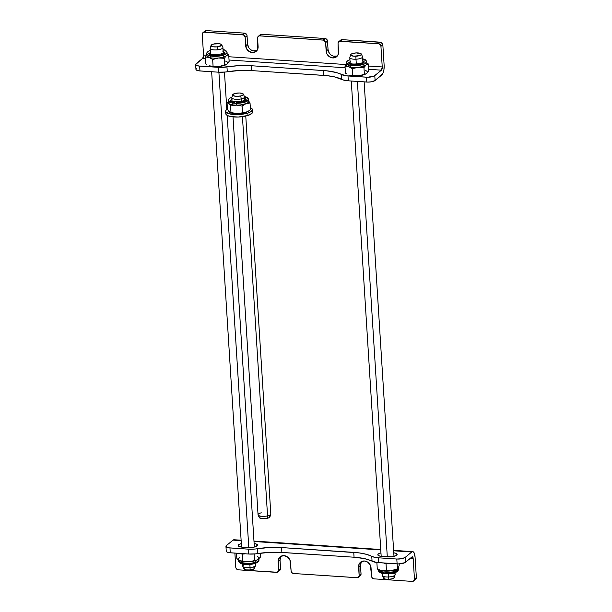 <?xml version="1.0" encoding="UTF-8"?>
<svg xmlns="http://www.w3.org/2000/svg" width="612" height="612" viewBox="0 0 612 612"><rect width="100%" height="100%" fill="white"/><g stroke="black" fill="none" stroke-linecap="round" stroke-linejoin="round"><path stroke-width="0.92" d="M396.645 555.222A6.709 2.058 176.4 0 1 387.939 556.859L380.855 556.346L378.361 555.574L377.826 554.816L378.308 553.998L380.97 552.865A6.709 2.058 176.4 0 0 377.826 554.832A6.709 2.058 176.4 0 0 382.026 556.461L391.81 556.744L396.041 555.612L397.127 554.403A6.709 2.058 176.4 0 1 396.645 555.222M257.009 545.927A6.709 2.058 176.4 0 1 248.304 547.564L241.22 547.052L238.718 546.279L238.183 545.522L238.665 544.711L241.327 543.578A6.709 2.058 176.4 0 0 238.183 545.544A6.709 2.058 176.4 0 0 242.383 547.174L252.175 547.449L255.579 546.684L257.491 545.108A6.709 2.058 176.4 0 1 257.009 545.927M413.72 580.949L415.617 579.38A2.555 2.241 -129.4 0 0 416.367 577.567L414.462 579.128L413.161 558.496A2.555 0.949 -86.2 0 0 412.381 556.729L412.381 556.729A2.555 0.949 -86.2 0 0 412.06 556.851L405.404 562.329L405.098 557.471L411.754 552.001L412.878 551.657L413.903 552.468L415.066 556.935L416.367 577.567L414.462 579.128A2.555 2.241 50.6 0 1 412.251 581.4L374.085 578.86L412.251 581.4L413.536 581.079L414.462 579.128L413.161 558.496L412.434 556.736L404.83 562.703L398.313 563.927L376.61 562.459L364.522 558.634L354.057 557.218L278.942 552.269L269.785 552.33L255.395 553.875L248.747 554.021L229.148 552.674L227.373 552.238L226.256 551.213A6.388 1.958 -3.6 0 0 230.257 552.789L248.747 554.021L248.441 549.163L255.089 549.025L269.479 547.48L281.566 547.564L359.275 552.911L366.42 554.327L374.506 557.287L378.315 557.8L378.621 562.658L397.112 563.889L396.806 559.031L378.315 557.8L396.806 559.031L401.686 558.741L405.098 557.471L411.754 552.001L393.638 550.792L411.754 552.001A7.665 2.846 -86.2 0 1 412.725 551.634A7.665 2.846 -86.2 0 1 415.066 556.935L416.367 577.567L415.778 579.235L414.607 579.816M226.363 550.823L226.715 550.44M380.779 549.936L253.995 541.505L380.779 549.936M241.143 540.648L233.065 540.105L226.409 545.583L226.088 546.738L228.842 547.817L248.441 549.163L229.951 547.931L230.257 552.789L229.951 547.931A6.388 1.958 176.4 0 1 225.95 546.378A6.388 1.958 176.4 0 1 226.409 545.583L233.065 540.105L241.143 540.648M254.125 543.54L256.321 544.037L257.491 545.093A6.709 2.058 176.4 0 0 254.125 543.54M393.761 552.827L395.964 553.324L397.127 554.388A6.709 2.058 176.4 0 0 393.761 552.827M361.332 561.915L360.506 565.389L361.042 573.888L359.137 575.448A2.555 2.241 50.6 0 1 356.926 577.72L293.615 573.505L357.385 577.705L358.555 577.116L359.122 575.923L358.923 564.547L361.034 561.839L364.415 560.997L367.934 562.298L370.405 565.312L371.637 576.756L372.364 578.042L374.085 578.86A2.555 2.241 50.6 0 1 371.56 576.274L371.033 567.783A6.709 5.875 50.6 0 0 367.108 561.778A6.709 5.875 50.6 0 0 360.552 562.191A6.709 5.875 50.6 0 0 358.601 566.957L360.506 565.389L361.026 574.354L360.453 575.555L359.282 576.137M280.862 556.568L280.036 560.034L280.556 568.999L279.982 570.2L278.812 570.782M276.456 572.365L238.29 569.826L277.351 572.243L278.651 570.568L278.452 559.192L280.564 556.484L283.945 555.642L287.464 556.943L289.935 559.957L291.167 571.401L291.893 572.687L293.615 573.505A2.555 2.241 50.6 0 1 291.098 570.919L290.562 562.428A6.709 5.875 50.6 0 0 286.638 556.423A6.709 5.875 50.6 0 0 280.089 556.836A6.709 5.875 50.6 0 0 278.131 561.602L280.036 560.034L278.131 561.602L278.667 570.093A2.555 2.241 50.6 0 1 276.456 572.365M413.161 558.496L410.292 558.305L413.161 558.496M234.878 553.095L235.85 567.722L236.576 569.007L238.29 569.826A2.555 2.241 50.6 0 1 235.773 567.24L234.878 553.095M241.113 540.212L234.029 539.746A7.665 2.846 93.8 0 0 233.065 540.105L234.189 539.769M361.6 561.518A6.709 5.875 -129.4 0 0 360.506 565.389L358.601 566.957L359.137 575.448L361.042 573.888A2.555 2.241 -129.4 0 1 360.3 575.701L358.395 577.261M281.13 556.163A6.709 5.875 -129.4 0 0 280.036 560.034L280.571 568.533L278.667 570.093L280.571 568.533A2.555 2.241 -129.4 0 1 279.829 570.346L277.925 571.914M405.404 562.329L405.098 557.471A6.388 1.958 176.4 0 1 396.806 559.031L397.112 563.889A6.388 1.958 -3.6 0 0 405.404 562.329M371.767 556.354L372.065 561.204A12.775 3.917 -3.6 0 0 378.621 562.658L378.315 557.8A12.775 3.917 176.4 0 1 371.767 556.354L372.065 561.204A35.129 10.764 -3.6 0 0 354.057 557.218L353.751 552.368A35.129 10.764 176.4 0 1 371.767 556.354M281.872 552.414L281.566 547.564L353.751 552.368L354.057 557.218L281.872 552.414A35.129 10.764 -3.6 0 0 257.583 553.592L257.277 548.735A35.129 10.764 176.4 0 1 281.566 547.564L281.872 552.414M248.441 549.163L248.747 554.021A12.775 3.917 -3.6 0 0 257.583 553.592L257.277 548.735A12.775 3.917 176.4 0 1 248.441 549.163M199.634 66.096L220.289 67.404L239.17 65.645L251.249 65.729L326.257 70.763L336.103 72.491L345.994 75.773L367.69 77.242L374.207 76.01L381.444 70.166L368.684 69.317L381.444 70.166L374.789 75.636L375.095 80.493L371.675 81.763L367.996 82.092L348.305 80.822L342.972 79.889L334.206 76.806L326.563 75.62L251.555 70.587L239.476 70.502L225.078 72.048L218.438 72.185L218.132 67.328L199.634 66.096L199.94 70.954L218.438 72.185L198.831 70.839L196.452 70.105L195.939 69.386A6.388 1.958 -3.6 0 0 199.94 70.954L199.634 66.096A6.388 1.958 176.4 0 1 195.641 64.543L196.75 65.553L199.634 66.096M345.107 67.748L229.041 60.022L345.107 67.748M205.471 58.454L202.748 58.278L195.633 64.528A6.388 1.958 176.4 0 1 196.092 63.747L202.748 58.278A2.555 0.949 93.8 0 0 203.551 55.065L206.619 55.271L203.551 55.065L202.748 58.278L205.471 58.454M196.054 68.995L196.398 68.605M381.743 75.016L375.095 80.493L382.806 73.57L383.915 69.829L384.137 65.392A7.665 2.846 -86.2 0 1 381.743 75.016M259.595 35.634L260.398 34.601L261.691 34.28L325.003 38.495L261.691 34.28L259.786 35.848L323.098 40.055L325.462 38.571L327.443 40.599L328.055 49.572L329.325 53.183L331.146 55.057L333.448 56.159L337.013 56.029M204.27 31.954L205.074 30.921L206.366 30.6L244.532 33.14L206.366 30.6L204.462 32.161L242.627 34.7L244.991 33.216L246.973 35.244L247.585 44.217L248.855 47.828L250.675 49.702L252.978 50.804L256.543 50.681M340.065 40.989L340.257 40.583M340.532 40.231L342.162 39.635L381.238 42.419L382.844 44.76L384.137 65.392L382.844 44.76L380.939 46.321L380.136 44.561L378.423 43.735L380.32 42.174L342.162 39.635L340.257 41.195L378.423 43.735L339.362 41.325L338.061 43.001L338.26 54.369L336.149 57.077L332.767 57.926L329.248 56.618L326.777 53.611L325.546 42.167L323.564 40.132L259.327 35.863L258.157 36.445L257.591 37.646L257.79 49.021L255.678 51.722L252.297 52.571L248.778 51.263L246.307 48.256L245.075 36.812L243.545 34.945L204.003 32.184L202.832 32.765L202.251 34.433L203.551 55.065L202.251 34.433A2.555 2.241 50.6 0 1 204.462 32.161L206.366 30.6A2.555 2.241 -129.4 0 0 204.898 31.051L202.993 32.62M228.834 56.748L346.254 64.558L228.834 56.748M368.478 66.042L382.24 66.953L380.939 46.321L382.24 66.953A2.555 0.949 -86.2 0 1 381.444 70.166L382.24 66.953L368.478 66.042M347.998 75.972L348.305 80.822L366.802 82.054L366.496 77.204L347.998 75.972A12.775 3.917 176.4 0 1 341.45 74.519L341.756 79.376A35.129 10.764 -3.6 0 0 323.74 75.383L251.555 70.587A35.129 10.764 -3.6 0 0 227.266 71.757L226.96 66.899A12.775 3.917 176.4 0 1 218.132 67.328L218.438 72.185A12.775 3.917 -3.6 0 0 227.266 71.757L226.96 66.899A35.129 10.764 176.4 0 1 251.249 65.729L251.555 70.587L251.249 65.729L323.434 70.533L323.74 75.383L323.434 70.533A35.129 10.764 176.4 0 1 341.45 74.519L341.756 79.376A12.775 3.917 -3.6 0 0 348.305 80.822L347.998 75.972M258.318 36.299A2.555 2.241 50.6 0 1 259.786 35.848L261.691 34.28A2.555 2.241 -129.4 0 0 260.215 34.739L258.318 36.299A2.555 2.241 50.6 0 0 257.575 38.112L258.111 46.611A6.709 5.875 50.6 0 1 256.153 51.377A6.709 5.875 50.6 0 1 249.604 51.783A6.709 5.875 50.6 0 1 245.68 45.785L247.585 44.217A6.709 5.875 -129.4 0 0 257.009 50.482M247.585 44.217L245.68 45.785L245.144 37.286L247.049 35.726L247.585 44.217M338.788 41.654A2.555 2.241 50.6 0 1 340.257 41.195L342.162 39.635A2.555 2.241 -129.4 0 0 340.685 40.086L338.788 41.654A2.555 2.241 50.6 0 0 338.046 43.467L338.574 51.966A6.709 5.875 50.6 0 1 336.623 56.732A6.709 5.875 50.6 0 1 330.075 57.138A6.709 5.875 50.6 0 1 326.15 51.14L328.055 49.572A6.709 5.875 -129.4 0 0 337.48 55.837M328.055 49.572L326.15 51.14L325.615 42.641L327.519 41.081L328.055 49.572M366.496 77.204L366.802 82.054A6.388 1.958 -3.6 0 0 375.095 80.493L374.789 75.636A6.388 1.958 176.4 0 1 366.496 77.204M245.144 37.286L247.049 35.726A2.555 2.241 -129.4 0 0 244.532 33.14L242.627 34.7A2.555 2.241 50.6 0 1 245.144 37.286M325.615 42.641L327.519 41.081A2.555 2.241 -129.4 0 0 325.003 38.495L323.098 40.055A2.555 2.241 50.6 0 1 325.615 42.641M380.32 42.174L378.423 43.735A2.555 2.241 50.6 0 1 380.939 46.321L382.844 44.76A2.555 2.241 -129.4 0 0 380.32 42.174M225.629 111.285L225.782 113.71A13.41 4.108 -3.6 0 0 233.761 116.946A13.41 4.108 -3.6 0 0 248.005 115.461L247.852 113.029A13.41 4.108 176.4 0 1 233.608 114.513A13.41 4.108 176.4 0 1 225.629 111.285A13.41 4.108 176.4 0 1 227.435 109.035L226.08 110.114L225.744 111.736L228.949 113.733L238.145 114.597L247.852 113.029L248.005 115.461A13.41 4.108 -3.6 0 0 252.557 112.027L252.404 109.602A13.41 4.108 176.4 0 1 247.852 113.029L251.027 111.575L252.373 109.946L251.693 108.393L250.331 107.597A13.41 4.108 176.4 0 1 252.404 109.602M226.233 112.539L225.897 114.161L227.572 115.591L231.022 116.601L238.298 117.03L248.005 115.461L252.106 113.197L252.442 111.575M243.538 98.096A7.665 2.349 176.4 0 1 246.001 99.534A7.665 2.349 176.4 0 0 243.538 98.096M236.706 102.518A7.665 2.349 176.4 0 0 246.016 99.641L246.131 101.462L246.016 99.641A7.665 2.349 176.4 0 1 236.706 102.518L236.454 101.638L236.155 103.313L236.454 101.638C232.453 101.294 230.525 100.896 230.67 100.445L230.716 100.605M228.75 103.443L229.202 103.918L228.75 103.443A10.22 3.129 -3.6 0 0 236.27 105.134A10.22 3.129 176.4 0 1 228.75 103.443L227.037 102.686L228.23 101.768L227.037 102.686L228.75 103.443A10.22 3.129 -3.6 0 1 228.284 102.587L228.169 100.766L236.155 103.313A10.22 3.129 176.4 0 1 228.169 100.766L228.505 99.442L229.722 98.257L231.925 97.231M230.234 112.554L230.655 112.715A10.22 3.129 -3.6 0 0 236.806 113.633L242.505 112.83L236.806 113.633A10.22 3.129 -3.6 0 0 246.537 112.134L242.505 112.83L242.077 106.067L236.27 105.134L230.579 105.937L229.202 103.918L230.579 105.937L236.27 105.134L236.155 103.313L236.27 105.134L242.077 106.067L246.001 103.635A10.22 3.129 176.4 0 1 236.27 105.134A10.22 3.129 -3.6 0 0 246.001 103.635L250.033 102.938L248.212 100.445A10.22 3.129 176.4 0 1 246.001 103.635A10.22 3.129 -3.6 0 0 248.679 101.301L248.564 99.481A10.22 3.129 176.4 0 1 236.155 103.313L243.461 102.556L248.564 99.481A10.22 3.129 176.4 0 0 244.494 97.27M248.212 100.445L250.033 102.938L250.461 109.701L248.533 111.109L244.494 112.776L238.129 113.618L230.166 112.524L227.457 109.449L228.965 111.56M230.586 112.654L236.806 113.633L232.124 113.144L229.286 111.942L230.166 112.524M247.592 111.652L250.461 109.701L250.033 102.938L244.991 104.094L242.077 106.067L242.505 112.83L246.537 112.134A10.22 3.129 -3.6 0 0 247.592 111.652A10.22 3.129 -3.6 0 0 247.646 111.621M230.716 100.498A7.665 2.349 176.4 0 1 232.981 98.761A7.665 2.349 176.4 0 0 230.716 100.498M230.579 105.937L230.999 112.7L230.579 105.937M227.037 102.686L227.457 109.449L227.037 102.686M232.101 99.129L230.9 100.039M245.902 99.289L244.662 98.425M363.964 59.157A1.278 0.972 108.5 0 0 362.534 60.664A7.665 2.349 176.4 0 1 364.148 61.866L362.534 60.664A1.278 0.972 -71.5 0 1 364.538 60.068A10.22 3.129 176.4 0 1 366.71 61.82A10.22 3.129 176.4 0 1 359.94 65.216A10.22 3.129 176.4 0 1 348.488 64.857A1.278 0.972 -71.5 0 1 350.492 64.252A7.665 2.349 176.4 0 0 359.083 64.528A7.665 2.349 176.4 0 0 364.163 61.98A7.665 2.349 176.4 0 1 359.083 64.528A7.665 2.349 176.4 0 1 350.492 64.252M348.794 75.046L348.802 75.054A10.22 3.129 -3.6 0 0 348.802 75.054A10.22 3.129 -3.6 0 0 349.138 75.169L352.719 75.521L349.138 75.169A10.22 3.129 -3.6 0 0 358.601 75.796L352.719 75.521L352.29 68.758L348.603 66.677L348.488 64.857L348.603 66.677L352.29 68.758L358.066 67.305A10.22 3.129 176.4 0 1 348.603 66.677L345.023 66.326L346.606 64.168L345.023 66.326L348.603 66.677A10.22 3.129 -3.6 0 1 346.43 64.918L346.315 63.097L348.488 64.857A10.22 3.129 176.4 0 1 346.315 63.097L346.637 61.812L347.884 60.58L349.934 59.616M348.894 62.676A10.22 3.129 -3.6 0 0 347.157 63.648M346.354 73.738L345.443 73.088L346.354 73.738M366.328 62.753A10.22 3.129 176.4 0 1 366.091 64.91L368.348 63.969L368.768 70.732L366.626 73.402A10.22 3.129 -3.6 0 0 365.188 70.38M367.047 72.989L365.502 74.083L358.601 75.796A10.22 3.129 -3.6 0 0 365.739 73.983A10.22 3.129 -3.6 0 0 365.823 73.937M366.068 73.807L362.358 75.177L357.27 75.903L349.138 75.169M349.414 62.715L348.848 62.799M365.502 74.083L364.377 74.343L363.956 67.58L364.377 74.343L358.601 75.796L352.719 75.521L352.29 68.758L358.066 67.305A10.22 3.129 -3.6 0 0 366.091 64.91L363.956 67.58L358.066 67.305L363.956 67.58L366.091 64.91A10.22 3.129 176.4 0 1 358.066 67.305A10.22 3.129 -3.6 0 1 348.603 66.677A10.22 3.129 176.4 0 1 346.813 63.985M367.422 63.311L368.348 63.969L367.422 63.311M366.626 73.402L368.768 70.732L368.348 63.969L366.091 64.91A10.22 3.129 -3.6 0 0 366.825 63.64L366.71 61.82L364.576 63.923L358.28 65.446L348.488 64.857A1.278 0.972 108.5 0 1 349.911 63.35L348.863 62.944M345.023 66.326L345.443 73.088L345.023 66.326M350.707 61.261L348.917 62.608M362.534 60.664A7.665 2.349 176.4 0 1 364.148 61.866M224.321 49.87A1.278 0.972 108.5 0 0 222.89 51.37A7.665 2.349 176.4 0 1 224.512 52.578A7.665 2.349 176.4 0 0 222.89 51.37A1.278 0.972 -71.5 0 1 224.902 50.773A10.22 3.129 176.4 0 1 227.075 52.525A10.22 3.129 176.4 0 1 220.297 55.929A10.22 3.129 176.4 0 1 208.845 55.562A1.278 0.972 -71.5 0 1 210.857 54.965A7.665 2.349 176.4 0 0 219.44 55.241A7.665 2.349 176.4 0 0 224.528 52.686A7.665 2.349 176.4 0 1 219.44 55.241A7.665 2.349 176.4 0 1 210.857 54.965M209.151 65.759L209.166 65.759A10.22 3.129 -3.6 0 0 209.166 65.759A10.22 3.129 -3.6 0 0 209.495 65.882L213.075 66.234L209.495 65.882A10.22 3.129 -3.6 0 0 218.966 66.509L213.075 66.234L212.655 59.471L208.96 57.383L208.845 55.562L208.96 57.383L212.655 59.471L218.43 58.01A10.22 3.129 176.4 0 1 208.96 57.383L205.38 57.031L206.971 54.881L205.38 57.031L208.96 57.383A10.22 3.129 -3.6 0 1 206.787 55.631L206.672 53.81L208.845 55.562A10.22 3.129 176.4 0 1 206.672 53.81L206.994 52.517L208.248 51.293L210.298 50.329M209.258 53.382A10.22 3.129 -3.6 0 0 207.522 54.361M206.718 64.451L205.808 63.793L206.718 64.451M226.692 53.466A10.22 3.129 176.4 0 1 226.455 55.616L228.704 54.682L229.133 61.445L226.991 64.115A10.22 3.129 -3.6 0 0 225.553 61.093M227.404 63.702L225.866 64.796L218.966 66.509A10.22 3.129 -3.6 0 0 226.103 64.696A10.22 3.129 -3.6 0 0 226.188 64.65M226.432 64.512L218.966 66.509L213.718 66.616L209.495 65.882M209.771 53.42L209.212 53.504M225.866 64.796L224.742 65.056L224.313 58.293L224.742 65.056L218.966 66.509L213.075 66.234L212.655 59.471L218.43 58.01A10.22 3.129 -3.6 0 0 226.455 55.616L224.313 58.293L218.43 58.01L224.313 58.293L226.455 55.616A10.22 3.129 176.4 0 1 218.43 58.01A10.22 3.129 -3.6 0 1 208.96 57.383A10.22 3.129 176.4 0 1 207.17 54.69M227.786 54.024L228.704 54.682L227.786 54.024M226.991 64.115L229.133 61.445L228.704 54.682L226.455 55.616A10.22 3.129 -3.6 0 0 227.19 54.346L227.075 52.525L224.941 54.629L218.637 56.159L208.845 55.562A1.278 0.972 108.5 0 1 210.276 54.063L209.227 53.649M205.38 57.031L205.808 63.793L205.38 57.031M211.063 51.966L209.281 53.321M224.505 52.556L222.89 51.37M239.843 557.601A10.22 3.129 -3.6 0 0 239.843 560.737L239.958 562.558A1.278 1.063 115.5 0 0 240.493 563.445A1.278 1.063 -64.5 0 1 239.958 562.558L238.588 561.128A10.22 3.129 -3.6 0 0 239.958 562.558L239.843 560.737A10.22 3.129 176.4 0 1 238.473 559.307L238.588 561.128L240.508 563.453C245.435 565.756 259.404 564.371 258.991 559.85L256.81 561.969L250.01 563.537L239.958 562.558A10.22 3.129 -3.6 0 0 251.524 563.354A10.22 3.129 -3.6 0 0 258.991 559.85L258.876 558.029A10.22 3.129 176.4 0 1 257.507 559.735A10.22 3.129 -3.6 0 0 257.514 556.599M243.729 554.074L245.175 553.715L243.729 554.074M241.556 553.806L242.306 554.51L241.556 553.806M237.586 559.169L236.844 558.473L236.507 553.202L236.844 558.473L238.328 559.796L237.586 559.169M239.085 560.324L238.328 559.796L239.085 560.324M257.507 559.735L260.406 557.134L260.154 553.21L260.406 557.134L258.256 559.23L256.007 560.378L248.671 561.808A10.22 3.129 176.4 0 1 240.302 560.936A10.22 3.129 -3.6 0 0 240.317 560.944A10.22 3.129 -3.6 0 0 248.671 561.808L239.843 560.737M240.577 561.036L248.671 561.808A10.22 3.129 -3.6 0 0 257.254 559.881A10.22 3.129 -3.6 0 0 257.269 559.873A10.22 3.129 176.4 0 1 248.671 561.808L254.508 560.607L254.095 553.99L254.508 560.607L256.757 560.118M242.727 561.273L242.306 554.51L242.727 561.273M398.397 567.86L399.238 565.151L398.397 567.86A10.22 3.129 176.4 0 0 398.519 567.316L398.634 569.137L392.131 572.495A1.278 0.421 80 0 1 391.902 573.406A1.278 0.421 -100 0 0 392.131 572.495A10.22 3.129 -3.6 0 0 398.634 569.137C398.205 571.417 395.964 572.84 391.894 573.413C383.938 574.469 379.386 573.475 378.231 570.422A10.22 3.129 -3.6 0 0 392.131 572.495L392.017 570.675L392.131 572.495L384.275 572.886L378.231 570.422L378.17 569.481M397.456 568.831A10.22 3.129 176.4 0 1 392.017 570.675A10.22 3.129 -3.6 0 0 396.89 569.168L390.624 570.858L381.934 570.774A10.22 3.129 -3.6 0 0 392.017 570.675A10.22 3.129 176.4 0 1 381.934 570.774L377.283 569.03L376.87 562.489L377.283 569.03L381.934 570.774A10.22 3.129 176.4 0 1 379.815 570.177A10.22 3.129 -3.6 0 0 379.96 570.231A10.22 3.129 -3.6 0 0 381.934 570.774L390.624 570.858L397.456 568.831L397.142 563.889L397.456 568.831L397.938 568.556L397.456 568.831M387.381 563.415L386.05 564.012L387.381 563.415M384.894 563.438L386.05 564.012L386.478 570.774L386.05 564.012L383.739 562.948L384.894 563.438M399.238 565.151L399.162 563.912L399.238 565.151M396.079 569.397L395.903 569.864M211.048 45.426L210.199 48.118A6.388 1.958 -3.6 0 0 217.49 49.832L217.168 46.864A5.363 1.645 176.4 0 1 211.048 45.426A5.363 1.645 176.4 0 1 215.585 43.697A5.363 1.645 176.4 0 1 221.682 44.752A5.363 1.645 176.4 0 1 217.168 46.864L217.49 49.832A6.388 1.958 176.4 0 1 210.168 48.348L210.536 54.139M242.803 566.337L243.981 568.908A5.363 1.645 -3.6 0 0 250.078 569.963L250.063 567.599A6.388 1.958 176.4 0 1 242.803 566.337A6.388 1.958 176.4 0 1 244.938 564.471M242.62 564.134L242.742 566.115A6.388 1.958 -3.6 0 0 250.063 567.599L249.864 564.44L250.063 567.599A6.388 1.958 -3.6 0 0 255.495 565.312L255.372 563.331M218.897 72.208L248.801 547.595L218.897 72.208M223.288 53.336L222.921 47.545A6.388 1.958 176.4 0 1 217.49 49.832A6.388 1.958 -3.6 0 0 222.86 47.323L221.682 44.752M255.464 565.542A6.388 1.958 176.4 0 1 250.063 567.599L250.078 569.963A5.363 1.645 -3.6 0 0 254.615 568.234L255.464 565.542M253.253 567.049L253.881 567.27M254.332 567.538L254.638 568.15L254.133 568.808L250.078 569.963L246.1 569.887L243.936 568.602M244.089 568.273L244.984 567.645M217.168 46.864L213.19 46.787L211.025 45.502L213.619 44.026L219.563 43.773L221.422 44.439L221.575 45.38L217.168 46.864M362.924 62.631L362.556 56.84A6.388 1.958 176.4 0 1 355.993 59.211L356.291 63.939L355.993 59.211A6.388 1.958 -3.6 0 0 362.503 56.61L361.325 54.04A5.363 1.645 176.4 0 1 355.855 56.227L355.993 59.211A6.388 1.958 176.4 0 1 349.812 57.643L350.171 63.426M350.684 54.713L349.842 57.406A6.388 1.958 -3.6 0 0 355.993 59.211L355.855 56.227A5.363 1.645 176.4 0 1 350.684 54.713A5.363 1.645 176.4 0 1 356.176 52.915A5.363 1.645 176.4 0 1 361.325 54.04M382.263 573.421L382.385 575.402A6.388 1.958 -3.6 0 0 388.566 576.971L388.765 579.327A5.363 1.645 -3.6 0 0 394.258 577.529L395.107 574.829A6.388 1.958 176.4 0 1 388.566 576.971L388.368 573.811L388.566 576.971A6.388 1.958 -3.6 0 0 395.138 574.599L395.008 572.625M392.751 573.245A6.388 1.958 176.4 0 1 395.107 574.829M387.297 556.813L357.393 81.427L387.297 556.813M388.566 576.971A6.388 1.958 176.4 0 1 382.439 575.624L383.625 578.195A5.363 1.645 -3.6 0 0 388.765 579.327L388.566 576.971M394.212 577.093L393.814 578.065L392.598 578.661L388.765 579.327L385.024 579.021L383.923 578.539L383.709 577.598M384.045 577.269L384.565 576.963M392.827 576.32L393.937 576.802M356.176 52.915L361.026 53.703L361.233 54.644L359.688 55.562L353.82 56.197L350.737 55.141L351.135 54.17L352.344 53.581L356.176 52.915M233.019 116.877L258.05 514.761A6.388 1.958 -3.6 0 0 267.559 515.885L242.444 116.678L267.559 515.885L267.23 518.31A5.363 1.645 -3.6 0 0 269.923 516.88L270.772 514.187A6.388 1.958 176.4 0 1 267.559 515.885A6.388 1.958 -3.6 0 0 270.802 513.958L245.772 116.073M244.777 100.291L244.563 96.933A6.388 1.958 176.4 0 1 241.327 98.861L241.472 101.225L241.327 98.861A6.388 1.958 -3.6 0 0 244.509 96.704L243.331 94.133A5.363 1.645 176.4 0 1 240.654 95.946L241.327 98.861L240.654 95.946L236.584 96.329L233.356 95.74L232.705 95.166L232.866 94.516L235.391 93.376A5.363 1.645 176.4 0 1 243.331 94.133M235.391 93.376L239.46 92.993L242.689 93.59L243.339 94.164L243.186 94.814L240.654 95.946A5.363 1.645 176.4 0 1 235.1 96.206A5.363 1.645 176.4 0 1 232.69 94.806A5.363 1.645 176.4 0 1 235.391 93.376M232.69 94.806L231.849 97.499A6.388 1.958 -3.6 0 0 234.71 99.175A6.388 1.958 -3.6 0 0 241.327 98.861A6.388 1.958 176.4 0 1 231.818 97.729L232.025 101.095M258.111 514.983L259.289 517.553A5.363 1.645 -3.6 0 0 267.23 518.31L267.559 515.885A6.388 1.958 176.4 0 1 258.111 514.983A6.388 1.958 176.4 0 1 261.293 512.825M260.375 516.253L259.251 517.209L259.503 517.828L263.16 518.693L268.087 518.073L269.372 517.5L269.915 516.52M269.685 516.222L268.66 515.717M253.972 541.069L380.756 549.507M393.608 550.356L412.725 551.634M226.256 551.236L225.95 546.378M195.641 64.543L195.947 69.401M244.387 96.451L246.72 97.193L248.059 98.211L248.564 99.481M246.016 99.641L246.039 99.481C247.003 99.458 241.878 101.5 240.715 101.347L236.446 101.638M364.163 61.98L364.186 61.812C365.739 62.355 353.943 65.339 349.896 63.342M366.71 61.82C366.175 60.29 365.249 59.402 363.941 59.15L362.687 58.813M224.528 52.686L224.55 52.525C226.103 53.068 214.299 56.044 210.26 54.055M227.075 52.525C226.532 50.995 225.614 50.108 224.306 49.863L223.043 49.526M255.319 562.527L255.196 560.546M254.347 547.059L227.19 115.393M226.815 109.441L224.466 72.101M223.587 58.178L223.403 55.21M242.574 563.331L242.444 561.288M241.549 547.097L211.645 71.734M210.788 58.216L210.65 56.013M382.209 572.618L382.095 570.797M381.184 556.385L351.28 81.021M350.431 67.511L350.293 65.3M394.962 571.815L394.839 569.925M393.983 556.346L364.132 81.878M363.23 67.465L363.038 64.497M244.892 102.166L245.014 104.086M232.147 102.969L232.308 105.524"/></g></svg>
